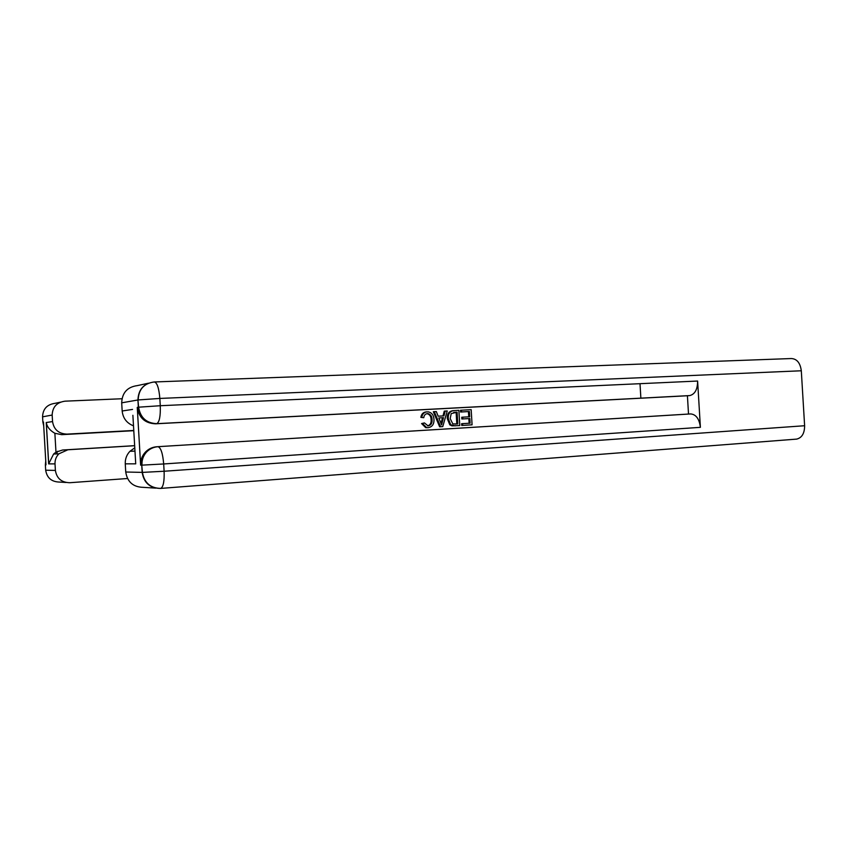 <?xml version="1.0" encoding="UTF-8"?>
<svg xmlns="http://www.w3.org/2000/svg" width="847" height="847" viewBox="0 0 847 847"><rect width="100%" height="100%" fill="white"/><g stroke="black" fill="none" stroke-linecap="round" stroke-linejoin="round"><path stroke-width="1.27" d="M640.046 384.369L640.872 398.164M427.64 425.903C430.265 425.014 431.419 422.939 431.091 419.699C431.091 416.512 429.789 414.511 427.184 413.707L426.846 413.685M432.034 419.636C432.034 416.438 430.731 414.448 428.127 413.632L427.417 413.611C425.279 413.897 424.061 415.263 423.775 417.698L420.864 417.37C421.435 414.056 423.214 412.235 426.189 411.907L428.466 411.875C431.949 412.785 433.791 415.337 433.971 419.519C434.151 424.252 432.203 426.973 428.106 427.693L425.713 427.661L421.584 423.564L424.442 422.928L428.095 425.903C431.028 425.258 432.341 423.172 432.034 419.636L431.091 419.699M443.002 415.919L444.262 411.134L447.237 410.954L442.769 426.602L440.599 426.74L434.267 411.653L436.311 411.547L438.143 416.195L443.944 415.866L445.215 411.06M440.599 426.74L439.646 426.793L433.325 411.727L434.267 411.653M460.577 412.023L460.472 410.266L471.176 409.662L472.075 424.834L461.721 425.459L461.615 423.701L469.122 423.256L468.846 418.587L461.848 418.99L461.753 417.232L469.725 416.777L469.407 411.515L460.577 412.023L461.551 411.949L461.446 410.192M468.74 416.83L468.433 411.589M687.415 395.75L155.499 423.807C145.028 423.32 138.95 417.846 137.256 407.386L140.634 465.141C140.443 460.175 142.01 455.845 145.345 452.171C148.521 448.899 152.344 447.089 156.833 446.75L690.697 413.929C696.096 414.458 699.326 418.926 700.395 427.333L697.61 381.044C697.579 389.355 694.985 394.194 689.818 395.57L687.415 395.75L688.516 414.045L156.833 446.75M455.188 425.85L450.763 424.802L448.275 418.662C447.989 413.77 449.916 411.081 454.056 410.583L458.873 410.329L459.773 425.575L452.012 425.861L449.81 424.855L447.322 418.725C447.025 413.844 448.952 411.155 453.092 410.657M132.884 415.295L135.721 463.838L125.261 463.849L125.737 472.012L142.169 472.382L141.745 465.141L140.634 465.141M125.261 463.849C125.07 459.021 126.627 454.839 129.93 451.292L134.789 447.809M155.679 488.126L143.291 487.353C133.212 487.12 127.357 482.007 125.737 472.012M154.609 381.955L791.214 358.546C796.879 358.779 800.235 362.855 801.304 370.774L804.618 425.734C804.576 433.336 801.929 437.793 796.678 439.106L796.085 439.159M133.498 425.84C126.732 423.172 122.963 418.217 122.169 410.996L132.534 409.419M137.256 407.386L138.357 407.216L137.934 399.975L121.693 402.833L122.169 410.996M121.693 402.833C122.137 392.722 127.357 386.973 137.341 385.607L148.405 383.225M688.516 414.045L690.697 413.929M135.721 463.838L135.382 457.994M469.407 411.515L461.551 411.949M462.695 425.395L462.589 423.638L470.106 423.193L469.831 418.524L461.848 418.99M462.822 418.926L462.716 417.169M469.831 418.524L468.846 418.587M470.106 423.193L469.122 423.256M462.589 423.638L461.615 423.701M457.084 412.193L451.197 413.601L450.191 418.587L452.817 423.913L457.782 423.934L457.084 412.193L453.674 412.394M448.275 418.662L447.322 418.725M450.763 424.802L449.81 424.855M452.796 425.776L451.832 425.829M457.782 423.934L456.808 423.987L456.12 412.267M454.977 424.093L456.808 423.987M442.335 422.007L443.479 417.677L438.831 417.931L441.573 424.898L442.335 422.007L441.382 422.06L442.526 417.74L438.831 417.942M443.479 417.677L442.526 417.74M440.959 423.331L441.382 422.06M428.106 427.693L426.644 427.608L422.515 423.511L421.584 423.564M422.515 423.511L424.442 422.928M423.775 417.698L420.864 417.37M421.795 417.296C422.367 413.982 424.146 412.161 427.121 411.833M66.045 482.483L59.65 482.081C51.603 481.89 46.945 477.93 45.674 470.201L45.367 464.855L45.982 464.855L43.483 421.986L42.879 422.071L42.562 416.724C42.932 408.91 47.093 404.443 55.066 403.32L60.465 402.166M133.784 430.7L61.672 434.659L54.875 433.283L55.976 452.171L53.605 454.024L48.65 463.891L46.236 422.537L52.546 421.573L52.165 415.041L42.572 416.84M52.546 421.573C53.859 429.588 58.665 433.77 66.977 434.119L61.672 434.659M133.773 430.456L66.977 434.119M121.968 398.746L65.05 401.171C56.834 402.325 52.535 406.941 52.165 415.041M134.662 445.713L67.887 449.768L58.856 453.833C56.146 456.671 54.864 460.016 55.013 463.881L48.65 463.891M45.674 470.201L55.394 470.424L55.013 463.881M55.394 470.424C56.707 478.417 61.513 482.525 69.814 482.716L127.505 478.513M55.976 452.171L62.572 450.022L67.887 449.768M134.662 445.66L62.572 450.022M46.236 422.537L46.31 422.875C47.22 427.1 50.068 430.572 54.875 433.283M801.304 370.774L159.85 398.439L160.274 405.724L697.61 381.044M700.395 427.333L163.683 463.965L164.117 471.25L804.618 425.734M689.596 395.591L155.499 423.807M145.345 452.171L146.467 452.129C143.207 455.824 141.714 460.154 141.989 465.141L163.683 463.965C162.762 453.367 160.866 447.608 157.987 446.697C153.487 447.047 149.644 448.857 146.467 452.129C143.122 455.824 141.544 460.165 141.745 465.141L142.423 472.393L164.117 471.25C164.445 481.287 163.323 487.014 160.75 488.412L160.432 488.433C149.951 488.2 143.863 482.843 142.169 472.382L142.423 472.393C144.276 482.822 150.385 488.158 160.75 488.412L796.678 439.106M154.196 381.976C143.81 383.395 138.389 389.398 137.934 399.975L138.601 407.185L160.274 405.724C160.602 416.163 159.427 422.145 156.759 423.669L156.642 423.68C146.139 423.193 140.051 417.709 138.357 407.216L138.601 407.185C140.327 417.666 146.372 423.161 156.759 423.669L689.818 395.57M159.85 398.439C158.94 387.926 157.055 382.442 154.218 381.965C143.948 383.363 138.601 389.355 138.177 399.943L159.85 398.439M43.705 425.872L42.879 422.071M57.66 451.26L56.474 453.918M45.367 464.791L45.749 460.98M129.93 451.292L134.98 451.112M452.012 425.861L452.976 425.808M427.184 413.707L428.127 413.632M425.713 427.661L426.644 427.608M53.605 454.024L58.856 453.833M46.31 422.875L48.681 463.542"/></g></svg>

